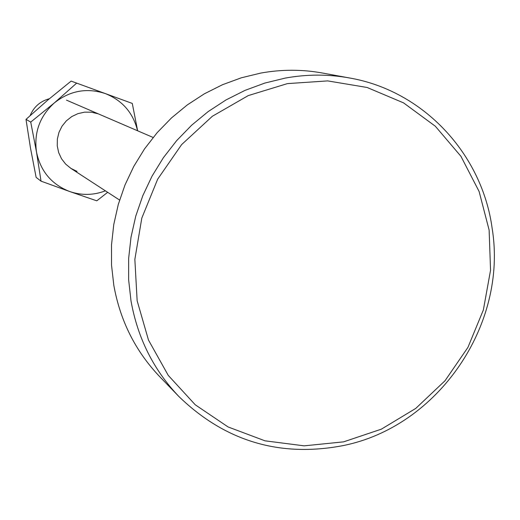 <?xml version="1.0" encoding="UTF-8"?>
<svg xmlns="http://www.w3.org/2000/svg" width="520" height="520" viewBox="0 0 520 520"><rect width="100%" height="100%" fill="white"/><g stroke="black" fill="none" stroke-linecap="round" stroke-linejoin="round"><path stroke-width="0.78" d="M30.128 115.603C33.846 106.841 40.261 101.218 49.374 98.728M77.012 171.386L70.941 168.409L65.689 164.138L61.529 158.776L58.669 152.594L57.252 145.906L57.356 139.042L58.975 132.353L62.03 126.178L66.365 120.828L71.76 116.578L77.942 113.64L84.598 112.151L91.397 112.203L97.981 113.77M107.673 192.309L96.778 200.824L69.68 191.522C81.64 195.566 93.548 195.338 105.41 190.833M41.035 181.155L36.511 152.094C40.573 171.308 51.636 184.451 69.68 191.522L41.035 181.155L36.134 177.385L30.485 148.037L26 119.373L30.732 122.083L54.386 102.876C39.767 116.188 33.806 132.594 36.511 152.094L30.732 122.083M54.386 102.876L76.668 83.116L105.333 93.581C86.866 87.555 69.882 90.656 54.386 102.876M137.579 130.774C133.146 112.84 122.395 100.445 105.333 93.581L132.281 103.428L137.638 130.799M76.668 83.116L71.117 81.107L47.957 99.931L26 119.373M131.008 300.924L128.635 279.812L128.642 258.453L131.027 237.12L135.766 216.106L142.805 195.683L152.048 176.131L163.371 157.709L176.631 140.66L191.639 125.216L208.195 111.566L226.077 99.898L245.05 90.363L264.849 83.064L285.214 78.098C306.858 74.172 328.315 74.133 349.57 77.981C423.572 90.792 482.216 154.122 492.167 228.488C507.878 324.831 438.087 426.771 342.901 445.64C279.825 457.62 225.167 441.259 178.925 396.559C153.634 370.019 137.663 338.143 131.008 300.924M349.57 77.981L322.244 72.989C301.932 69.316 281.444 69.342 260.774 73.073L241.332 77.799L222.443 84.741L204.347 93.821L187.291 104.923L171.503 117.916L157.196 132.62L144.566 148.85L133.776 166.394L124.976 185.016L118.281 204.471L113.776 224.49L111.52 244.816L111.534 265.174L113.815 285.305C120.192 320.788 135.466 351.215 159.633 376.578L178.925 396.559M343.584 441.857L381.375 429.156L415.734 408.428L445.049 380.712L467.948 347.353L483.366 309.94L490.549 270.231L489.132 230.119L479.122 191.516L460.928 156.305L435.344 126.243L403.559 102.876L367.075 87.471L327.691 80.899L287.391 83.616L248.261 95.589L212.362 116.259L181.617 144.612L157.671 179.172L141.804 218.114L134.856 259.37L137.144 300.749L148.493 340.087L168.227 375.349L195.24 404.781L228.072 426.946L265.005 440.83L304.155 445.841L343.584 441.857M70.752 168.292L119.594 200.064M66.521 100.159L153.12 137.469"/></g></svg>
